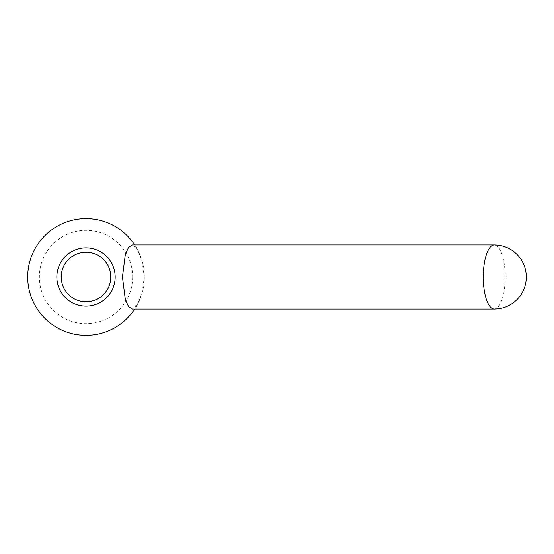 <?xml version="1.0" encoding="UTF-8"?>
<svg xmlns="http://www.w3.org/2000/svg" width="554" height="554" viewBox="0 0 554 554"><rect width="100%" height="100%" fill="white"/><g stroke="black" fill="none" stroke-linecap="round" stroke-linejoin="round"><path stroke-width="0.42" stroke-dasharray="2.77 2.08" d="M132.344 244.93L137.191 249.065L142.004 260.726L144.324 277L142.004 293.274L137.191 304.935A58.309 58.309 0 0 1 134.712 309.07M137.191 304.935L132.344 309.07M61.231 277A24.785 24.785 0 0 1 86.008 252.215A24.785 24.785 0 0 1 110.793 277A24.785 24.785 0 0 1 86.008 301.785A24.785 24.785 0 0 1 61.231 277M144.324 277A58.309 58.309 0 0 1 86.008 335.308A58.309 58.309 0 0 1 27.7 277A58.309 58.309 0 0 1 86.008 218.692A58.309 58.309 0 0 1 144.324 277M132.662 277A46.647 46.647 0 0 1 86.008 323.647A46.647 46.647 0 0 1 39.362 277A46.647 46.647 0 0 1 86.008 230.353A46.647 46.647 0 0 1 132.662 277M56.854 277A29.154 29.154 0 0 0 86.008 306.154A29.154 29.154 0 0 0 115.17 277A29.154 29.154 0 0 0 86.008 247.846A29.154 29.154 0 0 0 56.854 277M134.712 244.93A58.309 58.309 0 0 1 137.191 249.065A58.309 58.309 0 0 0 134.712 244.93M494.23 309.07A32.07 10.969 90 0 0 505.2 277A32.07 10.969 90 0 0 494.23 244.93"/><path stroke-width="0.83" d="M115.17 277A29.154 29.154 0 0 1 86.008 306.154A29.154 29.154 0 0 1 56.854 277A29.154 29.154 0 0 1 86.008 247.846A29.154 29.154 0 0 1 115.17 277M134.712 309.07A58.309 58.309 0 0 1 27.7 277A58.309 58.309 0 0 1 134.712 244.93A58.309 58.309 0 0 0 27.7 277M132.344 309.07L128.563 306.632L125.349 299.679L122.448 277L125.349 254.321L128.563 247.368L132.344 244.93L494.23 244.93A32.07 10.969 90 0 0 483.261 277A32.07 10.969 90 0 0 494.23 309.07L132.344 309.07M61.231 277A24.785 24.785 0 0 1 86.008 252.215A24.785 24.785 0 0 1 110.793 277A24.785 24.785 0 0 1 86.008 301.785A24.785 24.785 0 0 1 61.231 277M494.23 309.07A32.07 32.07 0 0 0 526.3 277A32.07 32.07 0 0 0 494.23 244.93"/></g></svg>
